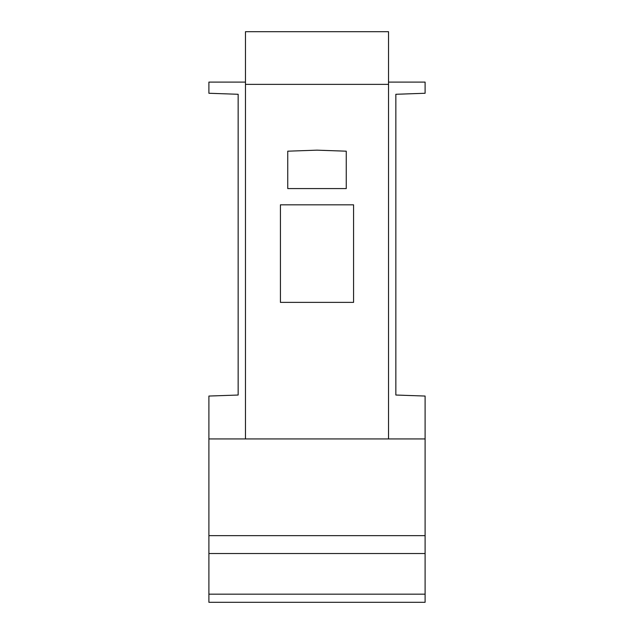 <?xml version="1.0" encoding="UTF-8"?>
<svg xmlns="http://www.w3.org/2000/svg" width="634" height="634" viewBox="0 0 634 634"><rect width="100%" height="100%" fill="white"/><g stroke="black" fill="none" stroke-linecap="round" stroke-linejoin="round"><path stroke-width="0.95" d="M353.574 204.83L353.574 302.37L280.426 302.37L280.426 204.83L353.574 204.83M245.469 82.095L208.895 82.095L208.895 93.261L238.154 94.284L238.154 395.03L208.895 396.052L208.895 438.926L245.469 438.926L245.469 84.362L388.531 84.362L388.531 438.926L245.469 438.926M388.531 82.095L425.105 82.095L425.105 93.261L395.846 94.284L395.846 395.03L425.105 396.052L425.105 602.3L208.895 602.3L208.895 535.651L425.105 535.651M346.259 151.185L346.259 188.575L287.741 188.575L287.741 151.185L317 150.163L346.259 151.185M388.531 84.362L388.531 31.7L245.469 31.7L245.469 84.362M425.105 438.926L388.531 438.926M208.895 438.926L208.895 535.651M425.105 553.53L208.895 553.53M425.105 594.169L208.895 594.169"/></g></svg>
